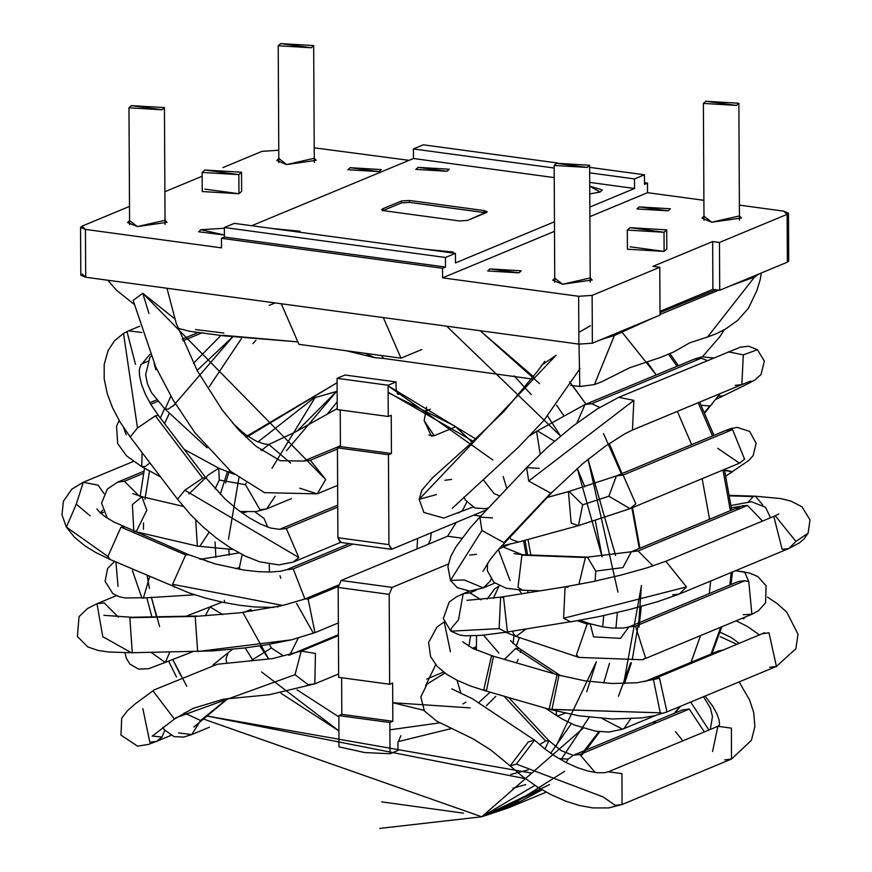 <?xml version="1.0" encoding="UTF-8"?>
<svg xmlns="http://www.w3.org/2000/svg" width="872" height="872" viewBox="0 0 872 872"><rect width="100%" height="100%" fill="white"/><g stroke="black" fill="none" stroke-linecap="round" stroke-linejoin="round"><path stroke-width="1.31" d="M304.917 598.988L308.089 599.042L338.194 586.54L308.089 599.042L304.917 598.988L293.221 568.915L352.975 544.084L293.221 568.915L286.507 569.754L293.221 568.915L304.917 598.988L282.8 605.451L304.917 598.988L338.391 585.079L304.917 598.988M280.642 43.6L313.68 45.584L311.26 47.753L278.212 45.769L280.642 43.6L311.26 47.753L280.642 43.6M131.41 105.621L164.448 107.605L162.018 109.774L128.98 107.79L131.41 105.621L162.018 109.774L131.41 105.621M174.673 318.781L142.79 293.286L325.725 479.556L310.334 460.263L303.62 461.103L310.334 460.263L325.725 479.556L142.79 293.286L148.938 313.495M133.122 300.36L155.805 367.145L173.277 400.303L194.772 432.523L231.08 471.676L264.521 492.647L317.234 493.857L325.725 479.556L317.234 493.857L299.663 488.178M290.583 463.043L268.859 444.469L290.583 463.043M261.894 450.737L262.69 449.418L260.783 449.941L262.69 449.418L268.968 444.448L264.238 443.968L256.357 441.178L246.253 435.139L241.555 431.269L239.691 430.964L241.555 431.269L241.98 433.373M170.858 396.161L165.091 409.164L170.858 396.161M175.577 404.139L168.394 409.012L165.091 409.164L151.412 392.498L147.433 383.735L145.646 374.851L149.701 358.011L150.932 356.212M155.848 369.75L154.191 363.635M182.913 340.778L202.271 332.723L182.913 340.778M291.412 498.599L266.701 508.877L275.138 496.212L266.701 508.877L259.987 509.717L245.479 484.658L246.166 482.925M245.479 484.658L219.254 480.036L245.479 484.658M234.328 474.335L218.774 468.188L207.612 475.458L205.923 477.932L207.612 475.458L218.774 468.188L219.254 480.036L215.101 488.909M142.103 452.612L141.765 466.684L142.103 452.612M149.962 462.945L145.09 466.575L141.765 466.684L126.614 455.936L117.676 443.554L116.554 426.201L119.17 420.533M126.168 434.747L123.628 427.694M150.78 404.281L157.679 401.414L150.78 404.281M246.384 511.973L242.285 513.107M254.755 511.722L264.02 518.404L267.78 527.157L264.02 518.404L254.755 511.722M195.72 519.963L197.377 546.101L195.72 519.963M209.117 532.236L200.168 545.796M183.273 506.381L141.885 496.702L132.391 504.605L133.808 531.233L132.391 504.605L141.885 496.702L146.801 510.251L136.599 530.939L134.386 531.321M139.226 496.026L124.38 481.279L117.666 482.118L124.38 481.279L139.226 496.026M124.38 481.279L143.509 473.333L124.38 481.279M239.8 569.405L239.408 567.509L242.176 554.559M269.23 564.14L269.47 572.043L269.23 564.14M239.408 567.509L235.909 568.729L239.408 567.509M239.059 552.903L200.451 559.301L202.391 558.778L208.092 561.841M132.98 569.329L132.489 570.8L141.874 598.105L132.489 570.8L132.98 569.329M149.69 576.523L143.509 597.723L125.241 597.963L119.301 596.753L112.793 593.581L105.098 581.319L107.605 568.468L114.614 561.426M118.036 586.366L115.922 561.993M251.736 611.228L250.951 609.474L244.029 612.308L250.951 609.474M222.12 602.138L209.978 606.912L205.345 615.774L209.978 606.912L222.796 614.618M193.006 651.591L165.222 662.426L151.074 652.376L165.222 662.426L148.643 668.693L138.626 669.14L129.917 664.083L126.211 658.142L125.099 652.768M169.866 652.027L165.331 662.382M283.149 655.711L271.388 647.972L269.394 644.321M298.202 638.141L289.864 654.872L298.202 638.141M271.388 647.972L250.896 660.704L271.388 647.972M232.41 649.346L228.115 652.736L225.957 658.872L226.709 662.884L225.957 658.872L228.115 652.736L212.942 665.063M227.625 698.548L200.582 720.501L227.625 698.548M184.221 712.914L200.582 720.501L184.221 712.914M162.792 727.346L164.176 729.624L173.997 736.6L183.6 737.08L191.731 734.573L200.211 721.1L191.731 734.573L178.531 732.916M308.121 684.683L295.03 674.688L301.232 651.101L315.435 653.477L314.836 683.844L308.121 684.683M164.764 730.398L161.952 737.113L156.535 741.396L148.011 744.535L137.514 746.127L120.979 735.129L121.709 718.234L127.421 710.778L135.661 703.508L154.322 689.828L153.101 691.006L174.4 719.062L153.101 691.006L154.322 689.828L217.335 664.257L272.522 658.6L301.232 651.101L315.435 653.477L314.836 683.844L338.619 673.969M175.621 717.885L295.03 674.688L175.621 717.885M185.681 554.952L172.591 584.316L282.8 605.451L172.591 584.316L174.869 587.357L172.591 584.316L185.681 554.952L188.897 554.788L185.681 554.952L121.001 527.113L124.216 526.95L121.001 527.113L107.91 556.478L121.001 527.113L185.681 554.952M277.481 607.043L278.408 606.487M281.198 605.811L239.953 612.82L195.186 616.439L197.672 651.504L291.39 639.852L313.364 633.181L291.39 639.852L197.704 651.504M103.877 637.301L131.389 652.736L212.681 650.915L245.283 647.896L265.818 644.92L291.39 639.852L314.988 632.636L308.089 599.042L314.966 632.647L313.364 633.181L296.578 603.391M417.012 548.924L417.579 538.471L417.012 548.924M310.334 460.263L337.442 449.004L310.334 460.263M135.509 364.42L127.018 331.633L123.497 333.398L137.493 427.967L155.336 415.857L158.41 415.454L155.336 415.857L137.493 427.967L123.497 333.398L128.609 330.826L141.864 332.515L128.609 330.826L139.793 326.183M150.082 354.206L142.223 363.58L150.082 354.206M340.549 542.395L293.188 562.08L298.802 557.524L184.842 490.228L202.685 478.118L155.336 415.857L202.685 478.118L184.842 490.228L298.802 557.524L293.188 562.08L278.811 564.914L259.605 561.808L245.217 556.063L230.045 547.605L216.507 538.166L202.849 526.753L190.696 514.774L177.528 499.187L184.842 490.228L177.528 499.187L130.179 436.927L137.493 427.967L130.179 436.927L120.085 422.081L112.564 407.78L107.321 393.915L104.182 378.884L104.193 364.529L108.008 350.762L114.428 340.876L123.497 333.398M148.011 361.172L141.035 364.333L139.346 369.325L139.498 375.505L141.537 384.53L145.57 394.656L150.998 404.663L158.41 415.454L205.748 477.714L202.685 478.118L205.748 477.714L188.864 494.01M298.802 557.524L286.288 528.497L279.607 529.315L286.288 528.497L298.802 557.524M286.288 528.497L337.737 507.112L286.288 528.497M90.165 515.864L76.289 504.18L83.265 482.271L98.165 485.203L104.062 493.661L98.165 485.203L83.265 482.271L71.907 489.127L63.373 501.28L61.988 514.971L66.381 527.102L107.91 556.478L66.381 527.102L76.289 504.18L66.381 527.102L74.393 537.185L85.085 545.937L95.876 552.576L110.188 559.519L107.91 556.478L110.188 559.519L188.984 592.862L204.975 597.909L222.763 602.279L239.56 605.266L254.722 606.967L273.732 607.424M102.667 510.207L100.313 512.889L102.667 510.207M102.852 637.116L96.977 603.707L104.204 602.944L118.418 617.136L104.204 602.944L96.977 603.707L87.516 608.536L79.036 616.624L77.401 636.451L87.854 646.97L97.991 650.425L108.335 651.984L131.04 652.747M132.293 652.725L129.808 617.659L131.639 617.267L129.808 617.659L132.293 652.725L131.389 652.736L132.293 652.725M197.672 651.504L195.186 616.439L129.808 617.659L197.028 616.046L131.639 617.267L103.812 615.316M170.956 735.401L156.535 741.396L149.821 742.236L142.855 708.674M156.535 741.396L161.952 737.113L152.36 736.001L161.952 737.113M450.41 651.766L444.393 622.739M470.575 635.917L468.863 646.37L470.575 635.917M466.989 600.328L500.604 597.167L499.133 628.603L506.207 632.178L481.813 635.317L465.703 635.808L459.991 635.089L450.857 631.186L499.133 628.603L500.604 597.167L503.569 597.527L507.384 631.851L506.207 632.178L499.133 628.603L450.857 631.186L451.358 628.309L458.509 619.818L463.196 593.712L469.91 592.873L476.319 590.202L469.91 592.873L463.196 593.712L469.507 591.085M705.819 101.261L738.857 103.234L736.426 105.403L703.388 103.419L705.819 101.261L736.426 105.403L705.819 101.261M503.199 476.504L506.839 488.571M499.896 495.917L494.173 493.672L483.317 479.873L494.173 493.672L499.896 495.917M529.696 435.826L536.563 431.335L540.193 454.072L536.563 431.335L537.425 430.877L554.45 441.178M599.751 407.377L591.685 403.714L584.97 404.553L591.685 403.714L599.751 407.377M576.937 423.029L584.97 404.553L694.417 359.068L701.132 358.228L694.417 359.068L701.786 356.866L713.558 357.934M591.685 403.714L701.132 358.228L591.685 403.714M707.312 360.528L701.132 358.228L707.312 360.528M701.164 405.251L709.961 405.992L711.814 404.673L709.961 405.992L701.164 405.251M709.961 405.992L704.511 412.369L709.961 405.992M501.465 546.003L518.633 542.035L511.374 539.506L509.466 537.435L511.374 539.506L518.633 542.035L578.441 525.631L630.009 508.659L635.797 503.853L623.12 475.066L616.406 475.905L623.12 475.066L635.797 503.853L630.009 508.659L608.852 496.223L582.703 504.812L578.43 525.631L571.171 523.102L568.424 491.645L569.056 491.437L582.703 504.812L608.852 496.223L616.406 475.905L725.842 430.419L732.556 429.58L725.842 430.419L730.627 428.632L737.2 427.367L749.604 431.389L756.155 443.27L753.179 455.576L748.928 460.372L725.94 475.981M547.235 497.465L568.424 491.645L547.235 497.465M547.289 497.4L569.056 491.437L568.424 491.645L571.171 523.102L578.441 525.631M623.12 475.066L732.556 429.58L623.12 475.066M630.009 508.659L739.456 463.174L744.59 459.261L732.556 429.58L744.59 459.261L739.456 463.174L717.689 448.295M723.564 469.779L732.556 471.752L724.643 470.455M732.556 471.752L725.929 475.905L732.556 471.752M510.066 580.599L498.631 550.221M509.368 544.433L503.166 547.006L522.143 554.679L503.166 547.006L498.588 549.251M487.546 563.301L487.339 570.735L493.934 582.365L506.185 588.229L522.655 590.202L517.99 587.368L521.892 555.159L523.974 554.766L521.892 555.159L517.99 587.368L522.655 590.202L540.019 590.856M514.099 553.644L523.974 554.766L587.477 557.132L585.395 557.524L578.932 584.414L585.395 557.524L521.892 555.159L587.477 557.132L595.772 571.127L595.107 581.155M595.772 571.127L622.924 567.585L595.772 571.127M652.975 565.939L638.075 550.941L631.361 551.78L638.075 550.941L652.975 565.939M622.924 567.585L631.361 551.78L740.797 506.294L747.511 505.455L742.203 505.815M638.075 550.941L747.511 505.455L638.075 550.941M762.542 521.064L747.511 505.455L762.542 521.064M736.971 508.79L740.797 506.294M740.917 506.251L731.455 507.777L740.917 506.251M493.41 598.257L498.795 586.529M519.211 590.028L521.685 593.788L519.211 590.028M526.078 629.006L516.115 636.44L513.575 633.988L512.682 631.143L513.575 633.988L516.115 636.451L578.986 657.423L576.447 654.959L587.161 624.003L590.202 623.774L593.549 636.876L620.537 638.348L593.549 636.876M577.384 620.744L587.161 624.003L577.384 620.744M579.826 620.308L590.202 623.774L587.161 624.003L576.447 654.959L578.986 657.423L642.424 659.755L645.531 657.902L635.535 626.161L628.821 627.001L635.535 626.161L645.531 657.902L642.424 659.755L751.871 614.269L748.808 581.755L744.971 580.687L738.257 581.526L744.971 580.687L635.535 626.161L744.971 580.687L748.808 581.755L751.871 614.269L743.217 614.706M620.537 638.348L628.821 627.001L738.54 581.406M735.401 570.757L744.623 571.912L748.808 581.755L744.568 571.901M498.849 653.03L483.513 635.165M513.935 635.688L513.139 643.743L513.935 635.688M518.23 659.417L516.529 662.894M504.452 659.396L515.668 648.419L519.025 648.332L515.668 648.419L504.452 659.396M515.668 648.419L554.276 673.838L515.668 648.419M565.034 713.242L557.491 716.108L556.39 714.332L556.369 711.225L556.39 714.332L557.491 716.108L562.407 719.128L574.321 724.981L595.598 731.183L608.819 732.055L622.564 729.199L624.058 728.458L630.674 718.844L624.058 728.458L622.564 729.199L602.029 718.463M723.488 650.011L718.397 650.97L723.488 650.011M737.004 644.386L720.348 636.713L737.004 644.386M475.905 648.158L473.888 648.997M495.776 696.357L486.38 705.721M479.338 702.08L490.118 692.172L479.338 702.08M508.714 697.556L548.902 740.72L545.687 740.949L539.561 744.644L545.687 740.949L504.027 696.205L545.687 740.949L548.902 740.72L544.935 749.015M559.05 758.629L568.152 759.109L559.05 758.629M595.184 772.483L579.836 754.542L573.7 755.163L579.836 754.542L595.184 772.483M566.059 762.52L568.152 759.109L573.122 755.381L682.569 709.906L689.283 709.067L682.536 709.917M579.836 754.542L689.283 709.067L579.836 754.542M704.358 731.913L689.283 709.067L704.358 731.913M682.798 740.873L675.495 731.543M690.668 702.058L708.925 730.017M465.899 702.178L462.912 703.933M516.344 764.09L510.131 765.845L528.356 741.887L534.569 740.132L516.344 764.09L603.13 796.932L516.344 764.09M481.061 599.773L469.91 592.873L481.061 599.773M486.576 690.035L483.633 690.297L491.448 656.202L493.498 656.224L486.576 690.035M444.927 480.265L451.642 479.426M466.738 502.141L462.618 510.284L458.509 513.03L462.618 510.284L466.738 502.141M716.217 399.223L723.139 395.921L718.484 396.117L723.139 395.921L749.658 382.863L755.141 379.8L761.06 374.524L764.341 361.106L757.441 349.683L743.315 354.882L741.865 384.574L735.151 385.413M750.825 381.042L741.865 384.574L743.315 354.882L728.251 351.819L743.315 354.882L757.441 349.683L748.71 346.228L740.426 347.143L618.815 397.305L633.868 400.368L632.429 430.06L633.868 400.368L618.815 397.305L597.091 409.033L572.577 426.353L547.671 447.162L526.644 467.61L528.694 481.017L550.712 493.138L552.423 491.972L550.712 493.138L528.694 481.017L633.868 400.368L528.694 481.017L526.644 467.61L539.267 468.395M550.712 493.138L503.94 542.624L550.712 493.138M526.644 467.61L479.883 517.107L481.933 530.514L503.94 542.624L481.933 530.514L479.883 517.107L492.506 517.892M481.933 530.514L450.453 580.414L464.198 579.945L450.453 580.414L481.933 530.514M479.883 517.107L470.27 527.778L455.816 547.049L450.682 556.674L447.903 566.549L450.453 580.414L457.331 587.695L469.736 591.085L483.328 587.87L490.206 581.144L490.98 579.182L490.206 581.144L483.328 587.87L464.198 579.945M469.714 555.115L476.428 554.276M729.701 495.383L755.294 496.19L753.234 496.582L748.34 501.934L753.234 496.582L729.777 495.852L755.294 496.19L762.771 504.943M755.294 496.19L780.887 498.599L790.915 501.084L801.989 506.817L810.012 519.854L808.115 533.141L795.907 541.436L788.866 548.532L782.151 549.371L773.813 516.497L775.252 515.788L795.907 541.436L808.115 533.141L804.18 538.776L799.591 542.776L788.866 548.532L795.907 541.436L775.252 515.788L665.805 561.263L686.471 586.921L679.419 594.017L672.704 594.857M788.866 548.532L679.419 594.017L686.471 586.921L665.805 561.263L646.61 567.966L620.232 575.291L591.903 581.842L565.078 586.834L563.606 618.281L570.691 621.856L563.606 618.281L686.471 586.921L563.606 618.281L565.078 586.834L568.043 587.205M571.858 621.529L506.207 632.178M745.342 616.984L743.478 618.902M736.142 620.809L747.271 626.369L759.556 635.012M767.524 597.124L777.148 603.566L786.697 612.024L798.022 634.227L795.864 648.746L776.407 666.426L768.995 632.778L762.793 633.672L768.995 632.778L776.407 666.426L769.693 667.265M660.246 712.74L653.357 679.157L659.559 678.253L666.96 711.901L659.559 678.253L636.843 682.776L612.242 683.506L585.036 680.869L558.985 675.201L556.946 675.168L549.12 709.263L556.946 675.168L558.985 675.201L552.063 709.001L550.297 709.405L661.27 712.849L549.12 709.263L483.633 690.297L491.448 656.202L493.498 656.224L472.94 648.539L462.738 641.792M712.577 751.457L717.885 726.289L731.401 728.164L731.488 759.043L724.774 759.883M739.107 681.926L749.56 699.933L753.735 712.533L754.858 726.703L751.413 740.339L731.488 759.043L731.401 728.164L717.885 726.289L608.438 771.774L621.954 773.638L622.052 804.529L615.338 805.357L603.13 796.932M731.488 759.043L622.052 804.529L621.954 773.638L608.438 771.774L604.296 772.734L597.342 772.723L588.197 771.121L577.504 767.698L566.113 762.553L555.061 756.166L544.695 748.83L534.569 740.132L528.356 741.887L510.131 765.845L490.74 749.942L472.755 738.682L436.741 721.133L424.381 710.963L420.827 697.001L427.008 684.117L444.894 673.064M436.425 494.566L419.17 499.296L556.074 355.286L419.17 499.307M556.576 163.282L589.614 165.255L587.194 167.424L554.156 165.44L556.576 163.282L587.194 167.424L556.576 163.282M541.359 789.378L488.789 814.001L508.082 807.145L564.696 771.251M584.654 750.596L598.933 731.641L581.046 754.76M623.709 683.604L641.4 585.864M631.84 507.711L639.296 548.477L631.884 507.875M603.522 433.624L621.409 473.823L608.7 443.87M572.588 385.609L585.962 404.139L569.623 381.86M655.82 721.024L653.27 724.033M691.082 662.317L700.521 635.612L690.482 663.723M709.307 593.549L710.658 581.035L709.307 593.549M709.579 519.265L702.145 478.684L709.579 519.265M691.659 444.633L677.337 411.388L691.659 444.633M622.172 332.352L656.224 374.938L646.991 361.836M622.543 475L609.245 443.488L622.019 473.572M632.505 507.624L639.939 548.216L632.429 507.319M632.255 659.679L641.291 606.422L639.034 627.099M631.404 662.742L624.494 683.594L631.404 662.742M586.169 749.964L599.773 731.739L581.875 754.978M542.112 789.814L508.387 807.875L481.791 816.759L549.567 784.593M641.4 585.428L638.642 624.875M630.63 662.862L618.466 696.281M390.013 753.757L364.518 752.525L390.013 753.757L389.849 722.507L392.836 721.275L341.813 714.353L338.837 715.596L389.849 722.507L338.837 715.596L341.813 714.353L392.836 721.275L392.64 683.016L389.653 684.258L338.63 677.337L338.162 587.445L341.115 580.469L447.576 536.226L456.318 522.383L447.576 536.226L341.115 580.469L338.162 587.445L389.185 594.366L392.138 587.39L341.115 580.469L392.138 587.39L448.306 564.042L392.138 587.39L389.185 594.366L338.162 587.445L338.63 677.337L389.653 684.258L389.185 594.366L389.653 684.258L392.64 683.016L392.836 721.275L389.849 722.507L390.013 753.757L397.981 750.454L390.013 753.757M473.67 515.167L480.799 516.137L473.67 515.167M424.173 420.729L431.466 436.12L434.212 435.717L428.926 435.008L434.212 435.717L455.762 426.768L434.212 435.717L424.173 420.729L426.582 407.071L424.173 420.729M341.628 677.74L341.813 714.353L341.628 677.74M391.441 453.505L340.418 446.584L337.431 447.827L388.454 454.737L391.441 453.505L391.234 415.246L388.247 416.489L337.235 409.568L337.072 378.317L345.029 375.015L396.052 381.925L396.084 389.675L398.046 394.308L399.103 394.253L397.131 393.632L399.103 394.253L396.084 389.675L396.052 381.925L345.029 375.015L337.072 378.317L337.235 409.568L388.247 416.489L388.084 385.239L337.072 378.317L388.084 385.239L396.052 381.925L388.084 385.239L388.247 416.489L391.234 415.246L391.441 453.505L388.454 454.737L337.431 447.827L340.418 446.584L391.441 453.505M340.222 409.971L340.418 446.584L340.222 409.971M430.408 409.186L425.274 411.312L430.408 409.186M443.543 672.072L426.68 679.081L443.543 672.072M435.422 665.238L425.667 685.643L435.422 665.238M400.891 735.652L397.937 742.704L397.981 750.454L397.937 742.704L400.891 735.652M339.001 746.846L338.837 715.596L339.001 746.846L364.518 752.525L339.001 746.846M340.919 542.21L337.9 537.719L337.431 447.827L337.9 537.719L340.091 542.33L391.114 549.251L388.923 544.64L337.9 537.719L388.923 544.64L388.454 454.737L388.923 544.64L391.942 549.131L391.114 549.251M461.92 538.177L447.576 536.226L461.92 538.177M486.914 509.662L391.942 549.131L486.914 509.662M202.13 172.416L202.228 191.546L238.939 193.748L241.631 191.339L241.533 172.22L238.841 174.629L202.13 172.416L204.822 170.007L241.533 172.22M238.917 188.962L238.841 174.629L238.939 193.748L204.92 189.137M238.841 174.629L204.822 170.007L238.841 174.629M627.306 230.077L627.404 249.207L664.115 251.409L664.017 232.279L629.998 227.668L664.017 232.279L627.306 230.077L629.998 227.668L666.709 229.87L664.017 232.279L664.115 251.409L666.808 249L666.709 229.87M409.502 202.38L409.491 200.462L401.403 201.018L401.414 202.925L409.502 202.38L401.414 202.925L401.403 201.018L382.503 208.877L382.514 210.784L401.414 202.925L382.514 210.784L382.503 208.877L381.685 209.596L384.617 210.806L459.446 220.954L467.534 220.398L487.252 211.82L484.32 210.61L484.331 212.528L409.502 202.38L485.802 212.812L484.331 212.528L484.32 210.61L409.491 200.462L409.502 202.38M234.328 223.363L455.424 253.349L455.467 262.908L455.424 253.349L445.472 257.48L224.377 227.505L224.431 237.064L445.527 267.05L445.472 257.48L445.527 267.05L442.54 268.282L442.584 277.852L554.494 231.342L442.584 277.852L442.54 268.282L445.527 267.05L224.431 237.064L221.444 238.307L442.54 268.282L221.444 238.307L224.431 237.064L224.377 227.505L445.472 257.48L455.424 253.349L234.328 223.363L224.377 227.505L234.328 223.363M589.886 216.638L647.536 192.679L647.493 183.109L644.506 184.352L644.452 174.792L634.511 178.924L634.554 188.483L589.843 207.067L634.554 188.483L634.511 178.924L644.452 174.792L644.506 184.352L647.493 183.109L644.495 182.706L647.493 183.109L647.536 192.679L703.9 200.32L647.536 192.679L589.886 216.638M554.45 221.782L455.467 262.908L554.45 221.782M423.367 144.806L557.361 162.977L423.367 144.806L413.415 148.938L554.167 168.034L413.415 148.938L413.47 158.508L554.221 177.594L413.47 158.508L251.714 225.728L413.47 158.508L413.415 148.938L423.367 144.806M589.625 167.359L644.452 174.792L589.625 167.359M589.657 172.841L634.511 178.924L589.657 172.841M589.712 182.401L634.554 188.483L589.712 182.401M447.009 171.283L449.309 169.233L418.102 167.359L415.813 169.408L447.009 171.283L418.102 167.359L447.009 171.283M600.078 192.036L602.367 189.987L589.723 186.161L600.078 192.036L589.766 193.955L600.078 192.036M452.644 252.978L453.124 252.008L424.937 249.218L452.644 252.978M299.587 232.214L300.066 231.254L271.879 228.464L299.587 232.214M484.32 210.61L486.434 212.55L467.534 220.398L459.446 220.954L384.617 210.806L382.503 208.877L401.403 201.018L409.491 200.462L484.32 210.61M221.499 247.866L221.444 238.307L221.499 247.866L85.445 229.423L80.562 227.407L81.914 226.197L129.492 206.424L81.914 226.197L85.445 229.423L85.696 277.231L85.445 229.423L221.499 247.866M261.992 151.357L278.768 150.224L261.992 151.357L222.949 167.588L261.992 151.357M314.214 147.815L409.066 160.339L314.214 147.815M164.884 191.72L202.151 176.231L164.884 191.72M80.562 227.407L80.813 275.225L85.696 277.231L281.275 303.761L298.943 344.331L281.275 303.761L383.309 317.593L400.978 358.174L298.943 344.331L400.978 358.174L421.863 349.487L400.978 358.174L383.309 317.593L85.696 277.231L82.164 274.015M383.309 317.593L578.888 344.113L578.637 296.295L442.584 277.852L578.637 296.295L578.888 344.113L592.371 343.197L592.121 295.39L578.637 296.295L592.121 295.39L592.371 343.197L660.028 315.086L659.777 267.268L660.028 315.086L592.371 343.197L578.888 344.113L383.309 317.593M787.362 259.769L787.372 262.156L719.716 290.278L712.914 289.351L660.006 311.348L712.914 289.351L712.664 241.544L712.914 289.351L719.716 290.278L719.465 242.46L712.664 241.544L652.975 266.352L659.777 267.268L592.121 295.39L659.777 267.268L652.975 266.352L712.664 241.544L719.465 242.46L719.716 290.278L787.372 262.156L787.122 214.349L719.465 242.46L787.122 214.349L787.372 262.156L788.724 260.957L788.473 213.139L787.122 214.349L783.601 211.122L788.473 213.139M739.391 205.127L783.601 211.122L739.391 205.127M379.037 171.62L381.326 169.571L350.119 167.697L347.83 169.746L379.037 171.62L350.119 167.697L379.037 171.62M224.387 228.246L200.887 229.718L198.598 231.767L224.42 235.015L200.887 229.718L224.387 228.246M668.148 210.828L670.448 208.779L639.241 206.904L636.952 208.953L668.148 210.828L639.241 206.904L668.148 210.828M578.834 332.396L590.464 325.768M518.916 272.849L521.205 270.8L489.999 268.925L487.71 270.974L518.916 272.849L489.999 268.925L518.916 272.849M664.083 246.613L664.115 251.409L630.096 246.798M711.77 222.229L703.977 216.114L702.025 218.196L711.77 222.229L741.429 217.989L739.445 215.929L711.77 222.229M562.538 284.25L554.745 278.135L552.783 280.217L562.538 284.25L592.186 280.01L590.213 277.95L562.538 284.25M286.605 164.568L278.811 158.464L276.849 160.535L286.605 164.568L316.253 160.328L314.269 158.279L286.605 164.568M137.362 226.589L129.568 220.485L127.606 222.556L137.362 226.589L167.021 222.349L165.037 220.3L137.362 226.589M544.815 361.346L537.337 371.461L503.842 411.551L469.092 444.971L432.556 477.78L421.874 490.129L419.17 499.296L423.857 512.464L443.761 518.088L472.766 507.101M223.842 333.039L195.601 329.583M365.281 353.334L374.589 357.64L383.658 358.447L381.456 355.525L383.658 358.447L374.589 357.64L346.293 350.762L374.589 357.64M177.975 328.253L189.638 331.316L223.984 335.862L297.864 341.878L223.003 335.273M761.311 272.99L760.177 279.77L756.787 290.714L748.481 308.187L737.625 320.46L725.46 329.071L716.13 333.812L707.53 336.995L754.553 277.034L759.076 273.917L754.553 277.034L707.53 336.995L689.665 342.827L674.056 351.787L661.51 357.073L629.562 367.81L601.593 381.838L594.442 384.585L614.379 335.502L594.442 384.585L579.815 386.492L579.019 344.135L579.826 386.492L570.648 385.37M715.945 289.766L660.017 312.568L715.945 289.766M639.438 323.643L638.119 324.188L639.438 323.643M601.495 339.404L614.379 335.502L652.768 318.106M660.017 314.476L718.822 290.158M731.052 285.569L754.553 277.034M133.122 300.382L142.79 293.286M383.658 358.447L531.953 378.982M541.25 365.477L556.074 355.286M512.867 788.234L525.62 784.615M337.192 401.872L326.793 414.647L337.192 401.872M297.036 431.117L336.516 391.484L297.036 431.117L336.516 391.484L286.419 450.78M280.762 578.245L280.01 575.727M314.923 644.463L315.479 645.171L314.923 644.463M423.977 710.342L392.738 702.723L470.128 707.89M502.795 807.003L520.497 801.466L502.795 807.003M674.274 713.351L679.931 706.516L674.274 713.351M711.04 654.022L720.773 627.197L711.04 654.022M729.831 585.025L731.237 572.479L729.831 585.025M730.365 510.632L722.986 470.019L730.365 510.632M712.522 435.956L698.2 402.722L712.522 435.956M677.053 366.284L668.617 354.305L677.053 366.284M269.219 305.385L275.105 302.922M533.555 376.813L480.178 330.728L539.572 383.604M556.554 405.186L563.508 415.236L556.554 405.186M615.556 555.442L588.055 459.315L617.943 592.066M617.354 612.504L615.926 628.222L617.354 612.504M609.463 663.385L603.686 683.027L609.463 663.385M589.221 717.242L561.263 759.272M534.918 785.367L481.736 816.781L379.789 828.4M143.455 529.293L143.52 522.873M144.992 499.231L149.494 470.88L144.992 499.231M164.579 423.574L169.43 413.143L164.579 423.574M173.005 406.232L232.595 336.974L197.105 370.404M514.077 375.865L531.222 394.602M547.671 416.053L560.533 436.011L446.682 326.183M595.314 520.693L602.116 556.859L577.242 468.362L584.796 486.816M603.751 615.578L602.683 626.848L603.751 615.578M586.736 691.725L596.339 661.75L555.737 746.923M531.68 773.104L206.544 715.945L525.315 778.652M180.548 675.113L172.765 659.483L186.804 686.286M156.535 616.798L151.346 597.233L159.631 626.532M149.439 588.426L147.117 575.411M143.52 535.255L143.488 533.5M519.919 801.76L481.736 816.781L583.183 728.207M550.679 753.234L571.323 723.684M520.235 652.419L521.26 649.803M452.056 728.382L397.981 741.669L452.056 728.382M280.882 693.207L338.914 730.91L261.535 671.92M224.268 600.35L225.009 602.737M215.875 557.382L215.079 541.937M227.309 472.068L220.289 494.37M246.1 437.472L337.093 382.721L247.267 435.88M475.698 438.921L388.095 385.805L492.811 459.969M527.996 539.474L530.819 555.017L527.996 539.474M245.119 647.907L253.153 660.529M440.033 722.812L389.893 729.82L440.033 722.812M338.837 716.893L297.058 689.85L338.837 716.893M242.983 612.722L268.74 659.09L259.758 645.89M228.486 539.256L238.917 477.878M257.992 441.897L314.192 397.839L257.992 441.897M228.813 549.611L229.227 555.148M527.571 554.897L525.042 540.28M473.136 441.276L388.127 392.226M337.137 391.31L314.192 397.839L337.137 391.365M463.544 813.162L381.773 801.88M209.247 386.743L241.49 338.489M255.932 340.353L252.869 343.601M271.999 468.264L315.119 397.479M229.521 470.346L225.63 482.881M510.807 774.412L528.072 769.965M96.857 508.932L99.833 512.442L105.501 516.933L113.774 521.936L188.897 554.788L215.526 564.031L243.898 570.059L258.385 571.672L270.069 572.043L280.642 571.236L286.507 569.754L349.432 543.605M314.291 162.399L313.68 45.584M278.212 45.769L278.833 162.584M129.59 224.605L128.98 107.79M165.059 224.42L164.448 107.605M166.966 288.261L176.253 323.458L197.454 371.036L222.349 410.178L238.416 429.613L255.932 446.202L280.174 460.667L303.62 461.103L340.407 445.81M207.056 447.739L165.091 409.164M241.555 431.269L232.606 423.04M182.215 339.11L198.631 332.287M266.701 508.877L255.943 511.592L240.062 511.493M160.59 476.919L141.765 466.684M218.774 468.188L184.21 449.396M149.842 402.722L156.502 399.954M233.206 549.545L197.377 546.101L133.808 531.233M107.321 518.153L101.577 503.155L107.343 489.061L117.666 482.118L143.913 471.218M141.885 496.702L132.751 493.574M194.685 594.791L141.874 598.105M202.391 558.778L199.492 558.952M209.978 606.912L186.019 616.253M338.412 634.696L288.796 655.341M228.039 698.483L193.857 727.052M191.731 734.573L209.4 727.226M338.412 635.644L301.232 651.101M152.186 736.186L174.4 719.062L193.115 708.358L223.287 699.224L269.285 694.722L314.836 683.844M314.988 632.636L338.347 622.924M428.272 544.248L430.441 539.681L431.313 532.77M317.234 493.857L337.627 485.377M205.748 477.714L225.39 499.296L237.566 509.608L249.436 517.903L260.15 523.887L270.484 528.051L279.574 529.337L337.726 505.161M103.485 512.278L100.858 513.368M133.351 461.452L83.265 482.271M116.368 595.652L96.977 603.707M268.827 444.469L295.085 432.131L337.224 408.597M475.72 647.002L472.515 648.332M703.998 220.245L703.388 103.419M739.467 220.06L738.857 103.234M724.196 329.812L720.109 336.385L702.483 356.757M463.959 497.084L465.288 499.983L474.88 508.016L485.497 508.681L488.593 507.886M536.563 431.335L584.97 404.553M720.152 393.599L704.761 412.925M569.056 491.437L616.406 475.905M739.456 463.174L740.677 462.585M587.477 557.132L631.361 551.78M770.499 517.761L765.54 507.275L751.402 501.716L731.161 505.488M499.329 585.864L494.816 588.72L487.088 599.097M505.749 632.255L516.115 636.44M590.202 623.774L603.043 626.913L612.362 628.036L623.393 628.014L628.821 627.001M751.871 614.269L758.52 610.694L765.583 602.814L766.107 585.777L757.833 576.556L749.495 573.035L735.488 570.713M476.559 635.71L476.341 650.131M560.5 675.626L519.025 648.332L510.469 640.593M545.501 708.217L557.491 716.108M622.564 729.199L655.373 715.563M644.713 681.588L718.397 650.97M739.314 643.427L731.139 637.454L720.098 632.211M456.993 680.225L460.972 693.469M548.902 740.72L561.165 750.618L573.122 755.381M710.309 729.439L712.468 716.49L710.342 707.901L703.464 696.739M534.569 740.132L472.166 698.614L451.772 688.869M463.196 593.712L456.23 596.982L449.189 602.029L443.314 618.586L450.857 631.186M444.12 621.998L436.927 627.11L428.599 642.511L430.605 656.671L437.286 666.524L446.846 674.416L457.342 680.389L470.411 685.959L483.633 690.297M741.865 384.574L632.429 430.06L625.017 433.689L605.146 446.344L582.845 463.588L552.423 491.972L497.236 550.81L490.151 559.639L483.001 571.4M483.328 587.87L494.816 583.085M778.914 513.968L775.252 515.788M679.419 594.017L657.532 601.713L629.508 609.528L598.53 616.689L570.691 621.856M565.078 586.834L500.604 597.167M764.57 632.745L653.357 679.157M776.407 666.426L666.96 711.901L654.632 715.738L641.825 717.907L612.144 718.997L578.692 715.781L549.12 709.263M558.985 675.201L493.498 656.224M705.077 696.063L712.795 706.276L716.937 713.841L719.084 720.13L719.498 724.054L719.247 725.406L717.885 726.289M622.052 804.529L608.645 807.93L592.851 807.919L579.499 805.499L565.786 801.183L550.919 794.61L536.923 786.653L522.35 776.385L510.131 765.845M580.054 368.573L543.845 420.478L518.262 447.38L452.306 508.289M554.766 282.266L554.156 165.44M590.235 282.081L589.614 165.255M546.232 792.147L508.387 807.875M133.906 304.143L116.39 290.136L107.79 280.228M669.979 353.716L678.449 365.706M699.627 402.123L713.95 435.368M724.392 469.43L731.717 510.066M732.469 571.967L731.03 584.523M721.82 626.761L711.977 653.64M680.552 706.255L674.841 713.111M220.998 335.382L193.41 363.362M164.601 408.696L160.339 418.004M144.534 468.188L140.163 496.277M138.626 532.356L138.648 533.152M146.823 597.8L151.87 616.886M168.59 661.107L176.46 676.988M202.947 718.866L481.736 816.781M527.865 590.399L527.745 592.818M519.407 637.541L516.202 646.337M388.127 392.705L454.944 426.103L472.155 442.169M523.592 540.684L526.11 554.843"/></g></svg>
